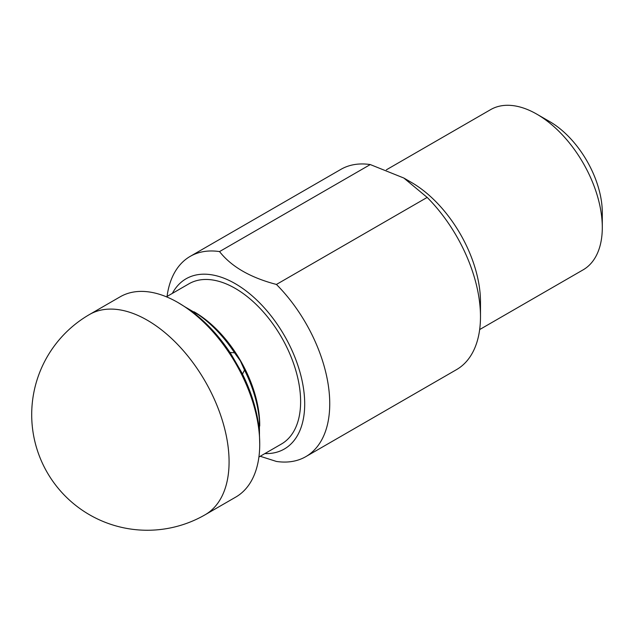 <?xml version="1.0" encoding="UTF-8"?>
<svg xmlns="http://www.w3.org/2000/svg" width="634" height="634" viewBox="0 0 634 634"><rect width="100%" height="100%" fill="white"/><g stroke="black" fill="none" stroke-linecap="round" stroke-linejoin="round"><path stroke-width="0.95" d="M186.412 307.696L198.648 314.884A96.368 55.633 60 0 1 234.532 352.773L229.983 352.464M242.497 374.139L244.51 370.042A96.368 55.633 60 0 1 259.369 420.065L259.48 434.258M205.131 514.768L235.793 497.072A115.626 66.752 -120 0 0 259.734 444.141L259.369 432A111.75 64.517 -120 0 0 241.705 372.546L230.966 353.946A111.75 64.517 -120 0 0 188.314 308.916L177.98 302.537A115.626 66.752 -120 0 0 120.167 296.807L89.513 314.504A115.626 115.626 0 0 0 31.7 414.636A115.626 115.626 0 0 0 205.131 514.768A115.626 66.752 -120 0 0 229.08 461.837A115.626 66.752 -120 0 0 178.606 345.482A115.626 66.752 -120 0 0 89.513 314.504M259.734 426.024L259.734 425.263A92.501 53.407 -120 0 0 193.996 311.777M234.532 352.773L240.389 360.904L244.51 370.042M602.3 227.479L602.3 212.731A74.432 42.977 -120 0 0 549.67 121.57L536.895 114.199A92.501 53.407 60 0 1 602.3 227.479A92.501 53.407 60 0 1 583.145 269.83L479.661 329.569M386.36 169.825L490.645 109.619A92.501 53.407 60 0 1 536.895 114.199M370.272 164.563L403.834 178.035L427.173 197.412L276.432 284.444C250.335 277.605 231.37 266.66 219.538 251.587L370.272 164.563A115.626 66.752 60 0 0 340.918 169.357L190.176 256.39A115.626 66.752 -120 0 0 167.051 296.443M260.202 456.274L276.432 461.449A115.626 66.752 -120 0 0 305.794 456.654A115.626 66.752 -120 0 0 329.743 403.723A115.626 66.752 -120 0 0 276.432 284.444M264.853 453.587A98.278 56.743 -120 0 0 304.7 404.017A98.278 56.743 -120 0 0 250.398 294.358A98.278 56.743 -120 0 0 172.361 293.376M219.538 251.587A115.626 66.752 -120 0 0 190.176 256.39M427.173 197.412A115.626 66.752 60 0 1 480.485 316.699A115.626 66.752 60 0 1 456.535 369.622L305.794 456.654M480.485 316.699L480.485 301.942A97.557 56.323 -120 0 0 411.498 182.465L403.834 178.035M258.918 457.019L281.456 444.006A92.501 53.407 -120 0 0 300.619 401.655A92.501 53.407 -120 0 0 260.241 308.576A92.501 53.407 -120 0 0 188.964 283.794L166.417 296.807M259.734 444.141A115.626 66.752 -120 0 0 177.98 302.537"/></g></svg>
